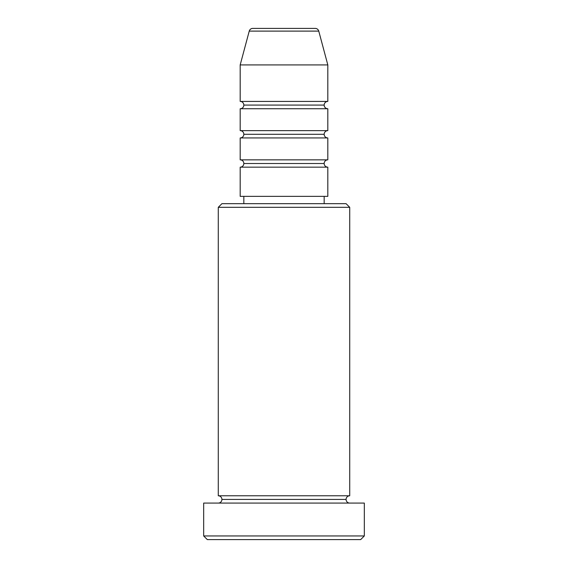 <?xml version="1.0" encoding="UTF-8"?>
<svg xmlns="http://www.w3.org/2000/svg" width="568" height="568" viewBox="0 0 568 568"><rect width="100%" height="100%" fill="white"/><g stroke="black" fill="none" stroke-linecap="round" stroke-linejoin="round"><path stroke-width="0.85" d="M327.814 101.431L327.814 64.915L318.762 31.105A3.649 3.649 0 0 0 315.233 28.4L252.767 28.4A3.649 3.649 0 0 0 249.238 31.105L318.762 31.105A3.649 3.649 0 0 0 315.233 28.4L252.767 28.4A3.649 3.649 0 0 0 249.238 31.105L240.186 64.915L327.814 64.915L318.762 31.105L249.238 31.105L240.186 64.915L240.186 101.431A3.649 3.649 0 0 1 243.835 105.08A3.649 3.649 0 0 0 240.186 101.431L327.814 101.431L327.814 64.915L240.186 64.915L240.186 101.431L327.814 101.431A3.649 3.649 0 0 0 324.165 105.08L243.835 105.08L324.165 105.08A3.649 3.649 0 0 0 327.814 108.729A3.649 3.649 0 0 1 324.165 105.08M327.814 167.155L240.186 167.155L240.186 196.365L327.814 196.365L327.814 167.155L240.186 167.155A3.649 3.649 0 0 0 243.835 163.506A3.649 3.649 0 0 1 240.186 167.155L240.186 196.365L327.814 196.365L327.814 167.155A3.649 3.649 0 0 1 324.165 163.506L243.835 163.506A3.649 3.649 0 0 0 240.186 159.849A3.649 3.649 0 0 1 243.835 163.506L324.165 163.506A3.649 3.649 0 0 1 327.814 159.849L327.814 137.946A3.649 3.649 0 0 1 324.165 134.289L243.835 134.289A3.649 3.649 0 0 1 240.186 137.946L240.186 159.849L327.814 159.849L327.814 137.946L240.186 137.946A3.649 3.649 0 0 0 243.835 134.289A3.649 3.649 0 0 0 240.186 130.64A3.649 3.649 0 0 1 243.835 134.289L324.165 134.289A3.649 3.649 0 0 1 327.814 130.64L327.814 108.729L240.186 108.729L240.186 130.64L327.814 130.64L327.814 108.729L240.186 108.729A3.649 3.649 0 0 0 243.835 105.08M349.725 207.32L346.075 203.671L221.925 203.671L218.275 207.32L349.725 207.32L218.275 207.32L218.275 495.786A3.649 3.649 0 0 1 221.925 499.435A3.649 3.649 0 0 1 218.275 503.085A3.649 3.649 0 0 0 221.925 499.435A3.649 3.649 0 0 0 218.275 495.786L349.725 495.786L349.725 207.32L349.725 495.786A3.649 3.649 0 0 0 346.075 499.435A3.649 3.649 0 0 1 349.725 495.786L218.275 495.786L218.275 207.32L221.925 203.671L346.075 203.671L349.725 207.32M203.671 535.951L207.32 539.6L360.68 539.6L364.329 535.951L203.671 535.951L364.329 535.951L364.329 503.085L203.671 503.085L203.671 535.951L203.671 503.085L364.329 503.085L364.329 535.951L360.68 539.6L207.32 539.6L203.671 535.951M349.725 503.085A3.649 3.649 0 0 1 346.075 499.435L221.925 499.435L346.075 499.435A3.649 3.649 0 0 0 349.725 503.085M324.165 203.671L324.165 196.365L324.165 203.671M243.835 196.365L243.835 203.671L243.835 196.365M327.814 130.64L240.186 130.64L240.186 108.729M327.814 159.849L240.186 159.849L240.186 137.946L327.814 137.946"/></g></svg>
